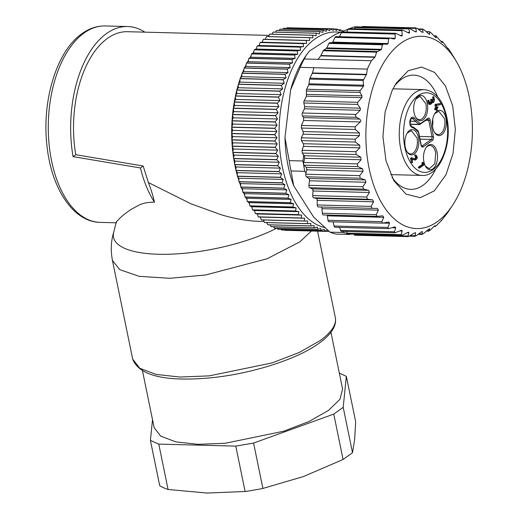 <?xml version="1.0" encoding="UTF-8"?>
<svg xmlns="http://www.w3.org/2000/svg" width="519" height="519" viewBox="0 0 519 519"><rect width="100%" height="100%" fill="white"/><g stroke="black" fill="none" stroke-linecap="round" stroke-linejoin="round"><path stroke-width="0.78" d="M367.335 69.105L313.95 67.71L312.399 72.952L366.55 74.366L367.335 69.105A104.455 57.804 -88.5 0 1 369.314 64.823A104.455 57.804 -88.5 0 1 371.409 60.729L304.244 58.978L306.431 54.936L309.564 50.953L335.105 34.552L348.281 29.096M313.95 67.71L300.17 67.353A104.455 57.804 -88.5 0 1 302.149 63.071A104.455 57.804 -88.5 0 1 304.244 58.978M453.243 56.227L449.227 49.882L447.994 48.176L447.994 48.805M447.955 48.786L443.583 42.83L442.24 41.416L442.246 42.649M442.272 41.345L440.981 41.384L436.044 35.993L436.083 37.835M442.104 42.577L441.001 41.403M436.129 35.843L434.007 35.934M435.759 37.679L431.017 32.755L429.511 31.977L429.596 34.436M429.654 31.73L426.482 31.899M429.012 34.17L429.771 34.189L428.344 33.618L424.283 29.881L422.732 29.44L422.875 32.509M417.918 28.934L422.959 29.064L422.732 29.44L418.431 29.33M421.979 32.1L423.141 32.133L421.681 31.88L417.373 28.513L415.803 28.409L416.394 31.549L416.017 32.074M361.977 26.969A2.07 1.142 -88.5 0 1 362.736 26.488L416.121 27.883L415.803 28.409L409.549 28.247M414.752 31.503L416.394 31.549L414.921 31.614L409.257 28.201L408.829 28.908L409.634 32.444L409.134 33.151L402.465 30.018L401.862 30.699L348.165 29.291A2.07 1.142 -88.5 0 1 349.034 28.629L402.465 30.024M318.024 59.335L320.703 55.87A2.07 1.142 91.5 0 0 320.911 55.539L375.068 56.954L376.645 52.153L381.484 49.337L382.386 44.803L383.56 44.083L387.057 44.277L388.167 43.551L388.543 38.763L389.879 38.082L394.005 38.977L395.257 38.289L395.076 34.046L395.835 33.313L401.609 36.064L402.303 35.389L401.862 30.699M394.005 38.977L394.401 39.029M389.477 38.03L389.879 38.082M320.911 55.539L323.233 50.758A2.07 1.142 -88.5 0 1 323.726 50.155L326.243 48.52A2.07 1.142 -88.5 0 0 326.736 47.91L328.923 43.408A2.07 1.142 -88.5 0 1 329.831 42.675L383.56 44.083M375.068 56.954L374.861 57.285L320.703 55.87M371.409 60.729L374.861 57.285M379.603 70.344A96.177 53.223 -88.5 0 1 456.363 61.489A96.177 53.223 -88.5 0 1 458.666 194.508A96.177 53.223 -88.5 0 1 452.607 205.206A96.177 53.223 -88.5 0 1 380.446 200.769A96.177 53.223 -88.5 0 1 379.603 70.344M349.488 28.636L354.205 26.891L355.463 26.923M306.431 54.936L304.718 57.531A96.177 53.223 91.5 0 0 298.659 68.229A96.177 53.223 91.5 0 0 290.595 89.969L300.17 67.353M302.953 160.994L303.673 154.876L304.329 155.719L304.666 158.289L303.433 164.017A104.455 57.804 91.5 0 1 302.953 160.994L289.174 160.637L284.976 137.652L290.595 89.969M366.55 74.366L363.138 80.497L309.648 79.102L308.818 84.766L306.632 89.262A2.07 1.142 91.5 0 0 306.353 91.033L306.418 96.171L304.115 100.907A2.07 1.142 91.5 0 0 303.881 103.009L304.64 106.726L304.413 108.821L302.376 113.006A2.07 1.142 91.5 0 0 302.46 115.925L303.531 117.612L303.647 120.46L301.422 125.416L301.422 128.05L303.044 131.528L359.466 133.007L359.446 135.667L355.204 139.196L355.281 142.037L359.699 145.19L359.862 147.824L355.865 151.684L356.131 154.474L360.75 157.192L361.088 159.761L357.364 163.887L357.812 166.593L362.606 168.824L363.112 171.296L359.667 175.63L360.303 178.199L365.233 179.924L365.901 182.253L362.755 186.73L363.56 189.13L368.594 190.324L369.418 192.478L366.583 197.025L367.543 199.231L372.642 199.867L373.609 201.82L371.079 206.374L372.181 208.346L377.313 208.424L378.409 210.143L376.191 214.639L377.125 216.352L382.834 215.852L383.749 217.318L381.841 221.684L382.633 223.157L388.789 222.015L389.555 223.248L387.94 227.419L388.608 228.652L395.108 226.835L395.744 227.841L394.408 231.759L394.946 232.765L401.712 230.235L402.212 231.033L401.142 234.633L401.57 235.431L408.492 232.168L408.875 232.772L408.044 236.002L408.369 236.612L414.162 233.102L415.635 233.037L415.252 236.288M359.466 133.007L355.275 129.452L355.126 126.818L360.225 121.933C361.127 121.083 360.913 120.129 359.583 119.072L356.67 117.339C355.294 116.237 355.074 115.257 356.002 114.407L360.251 110.281L360.361 108.179L357.63 104.41L357.643 102.301L361.879 97.617L361.99 95.84L360.05 92.434L360.089 90.663L363.566 86.193L363.138 80.497M415.356 232.596L415.635 233.037L414.318 232.999M410.198 235.73L416.595 235.607L420.922 232.207L422.388 231.818L422.109 234.471L418.178 234.367M422.194 231.519L422.388 231.818L421.499 231.798M418.541 234.088L423.251 233.816L428.564 229.268L429.628 229.074L429.615 228.607M452.607 205.206L447.475 212.946L441.552 220.426L436.239 225.739L435.324 226.433L435.149 225.642L434.144 226.329L429.894 230.455L428.863 230.715L429.628 229.074L428.824 229.054M426.43 231.124L428.85 231.182L428.863 230.715L426.955 230.663M435.37 226.472L434.072 226.394M441.552 220.432L441.079 220.419L441.552 220.432M408.829 28.908L354.977 27.507A2.07 1.142 -88.5 0 1 355.859 26.806L409.257 28.201M354.977 27.507L354.334 28.766M346.718 32.029L348.165 29.291M339.465 36.726L341.444 32.652A2.07 1.142 -88.5 0 1 342.352 31.919L395.835 33.313M332.16 42.74A2.07 1.142 -88.5 0 0 332.705 42.104L335.008 37.362A2.07 1.142 -88.5 0 1 335.91 36.628L389.399 38.03M329.831 42.675A2.07 1.142 -88.5 0 1 329.863 42.681L383.431 44.076M392.247 90.202L396.367 82.93L408.206 70.753L421.545 67.068L434.552 72.375L445.445 85.94L452.711 105.902L455.358 129.516L453.022 153.527L446.016 174.65L434.358 190.836L420.267 197.687L405.994 194.112L393.817 180.677L385.974 160.689L382.925 136.614L385.124 111.929L392.247 90.202M312.399 72.952A2.07 1.142 91.5 0 1 312.243 73.361L309.921 78.142A2.07 1.142 91.5 0 0 309.648 79.102M303.673 154.876L302.279 153.073L302.013 150.283L303.44 146.352A2.07 1.142 91.5 0 0 303.278 143.718L301.429 140.63L301.351 137.795L303.025 134.194A2.07 1.142 91.5 0 0 303.044 131.528M289.174 160.637A104.455 57.804 91.5 0 0 291.049 170.952L293.683 185.731A96.177 53.223 91.5 0 1 284.976 137.652M304.822 171.315A104.455 57.804 -88.5 0 1 303.433 164.017A2.07 1.142 -88.5 0 0 303.959 165.185L306.184 167.352A2.07 1.142 -88.5 0 1 306.69 169.823L306.022 173.197L304.822 171.315L291.049 170.952M372.181 208.346L318.329 206.938A2.07 1.142 -88.5 0 1 318.316 206.938A2.07 1.142 -88.5 0 1 317.226 204.973L317.187 200.347A2.07 1.142 -88.5 0 0 316.22 198.394L313.684 197.823A2.07 1.142 -88.5 0 1 312.723 195.624L312.996 191.005A2.07 1.142 -88.5 0 0 312.172 188.851L309.707 187.729A2.07 1.142 -88.5 0 1 308.902 185.322L309.48 180.781A2.07 1.142 -88.5 0 0 308.811 178.452L306.45 176.791A2.07 1.142 -88.5 0 1 305.814 174.222L306.022 173.197M321.164 207.01A2.07 1.142 -88.5 0 1 321.988 208.67L322.338 213.231L376.191 214.639M323.571 214.931A2.07 1.142 -88.5 0 1 323.415 214.95A2.07 1.142 -88.5 0 1 322.338 213.231M327.093 215.041A2.07 1.142 -88.5 0 1 327.327 215.846L327.982 220.283L381.841 221.684M329.325 221.697A2.07 1.142 -88.5 0 1 329.04 221.756A2.07 1.142 -88.5 0 1 327.982 220.283M333.153 221.86L334.087 226.018L387.94 227.419M388.517 228.652L335.099 227.257A2.07 1.142 -88.5 0 1 334.087 226.018M339.627 227.374L340.548 230.352L394.408 231.759M394.901 232.765L341.502 231.37A2.07 1.142 -88.5 0 1 340.548 230.352M401.57 235.431L348.165 234.037A2.07 1.142 -88.5 0 1 348.002 234.011A2.07 1.142 -88.5 0 1 347.289 233.226L346.582 231.5M353.971 234.186L354.192 234.601L408.044 236.002M408.369 236.612L354.977 235.217A2.07 1.142 -88.5 0 1 354.192 234.601M391.981 177.29A57.142 31.62 91.5 0 0 410.756 189.364A57.142 31.62 91.5 0 0 435.726 169.129A57.142 31.62 91.5 0 0 435.798 168.993M437.679 96.781A57.142 31.62 91.5 0 0 413.734 75.125A57.142 31.62 91.5 0 0 394.356 86.206M350.299 234.095L349.728 234.458L343.792 232.512L343.085 231.409M343.792 232.512L330.013 232.149L313.599 217.013L293.683 185.731M330.013 232.149A104.455 57.804 91.5 0 0 335.955 234.095L349.728 234.458M343.643 30.919L342.17 30.881M328.754 231.098L328.073 231.435A101.348 56.084 -88.5 0 1 327.982 231.429L327.632 229.807L324.563 231.124A101.348 56.084 -88.5 0 1 324.472 231.111L324.18 229.301L321.073 230.417A101.348 56.084 -88.5 0 1 320.982 230.391L320.761 228.405L317.622 229.314A101.348 56.084 -88.5 0 1 317.531 229.281L317.388 227.121L314.222 227.815A101.348 56.084 -88.5 0 1 314.138 227.776L314.073 225.454L310.887 225.94A101.348 56.084 -88.5 0 1 310.803 225.888L310.829 223.41L307.637 223.683A101.348 56.084 -88.5 0 1 307.553 223.618L307.67 220.997L304.471 221.049A101.348 56.084 -88.5 0 1 304.394 220.977L304.608 218.227L301.416 218.064A101.348 56.084 -88.5 0 1 301.338 217.986L301.656 215.113L298.47 214.73A101.348 56.084 -88.5 0 1 298.399 214.639L298.821 211.661L295.655 211.064A101.348 56.084 -88.5 0 1 295.59 210.967L296.122 207.885L292.982 207.075A101.348 56.084 -88.5 0 1 292.917 206.971L293.559 203.805L290.458 202.786A101.348 56.084 -88.5 0 1 290.393 202.676L291.153 199.432L288.09 198.206A101.348 56.084 -88.5 0 1 288.032 198.089L288.908 194.787L285.891 193.36A101.348 56.084 -88.5 0 1 285.839 193.237L286.832 189.883L283.874 188.267A101.348 56.084 -88.5 0 1 283.822 188.131L284.937 184.751L282.038 182.941A101.348 56.084 -88.5 0 1 281.999 182.805L283.225 179.399L280.396 177.407A101.348 56.084 -88.5 0 1 280.357 177.264L281.707 173.852L278.956 171.685A101.348 56.084 -88.5 0 1 278.924 171.536L280.39 168.13L277.717 165.801A101.348 56.084 -88.5 0 1 277.691 165.652L279.28 162.265L276.692 159.774A101.348 56.084 -88.5 0 1 276.666 159.625L278.372 156.271L275.874 153.637A101.348 56.084 -88.5 0 1 275.861 153.475L277.684 150.173L275.278 147.402A101.348 56.084 -88.5 0 1 275.265 147.24L277.204 143.997L274.901 141.097A101.348 56.084 -88.5 0 1 274.895 140.934L276.945 137.762L274.746 134.752A101.348 56.084 -88.5 0 1 274.746 134.59L276.899 131.502L274.811 128.388A101.348 56.084 -88.5 0 1 274.817 128.225L277.075 125.235L275.096 122.03A101.348 56.084 -88.5 0 1 275.109 121.868L277.47 118.987L275.602 115.698A101.348 56.084 -88.5 0 1 275.621 115.542L278.08 112.785L276.329 109.431A101.348 56.084 -88.5 0 1 276.348 109.275L278.904 106.648L277.269 103.242A101.348 56.084 -88.5 0 1 277.295 103.086L279.936 100.602L278.418 97.163A101.348 56.084 -88.5 0 1 278.45 97.008L281.175 94.679L279.78 91.214A101.348 56.084 -88.5 0 1 279.812 91.065L282.615 88.892L281.337 85.414A101.348 56.084 -88.5 0 1 281.376 85.272L284.25 83.274L283.095 79.79A101.348 56.084 -88.5 0 1 283.14 79.654L286.073 77.831L285.035 74.373A101.348 56.084 -88.5 0 1 285.087 74.236L288.077 72.602L287.163 69.17A101.348 56.084 -88.5 0 1 287.215 69.04L290.264 67.6L289.459 64.207A101.348 56.084 -88.5 0 1 289.518 64.084L292.606 62.838L291.918 59.503A101.348 56.084 -88.5 0 1 291.983 59.387L295.11 58.349L294.533 55.079A101.348 56.084 -88.5 0 1 294.604 54.969L297.757 54.138L297.29 50.953A101.348 56.084 -88.5 0 1 297.361 50.849L300.54 50.233L300.183 47.138A101.348 56.084 -88.5 0 1 300.254 47.047L303.446 46.639L303.193 43.654A101.348 56.084 -88.5 0 1 303.271 43.57L306.469 43.375L306.314 40.508A101.348 56.084 -88.5 0 1 306.392 40.43L309.596 40.456L309.532 37.712A101.348 56.084 -88.5 0 1 309.616 37.647L312.808 37.887L312.834 35.286A101.348 56.084 -88.5 0 1 312.918 35.227L316.097 35.688L316.207 33.229A101.348 56.084 -88.5 0 1 316.292 33.184L319.451 33.858L319.639 31.562A101.348 56.084 -88.5 0 1 319.723 31.523L322.85 32.405L323.11 30.277A101.348 56.084 -88.5 0 1 323.201 30.251L326.289 31.341L326.62 29.388A101.348 56.084 -88.5 0 1 326.711 29.375L329.753 30.673L330.142 28.902A101.348 56.084 -88.5 0 1 330.233 28.895L333.224 30.387L333.665 28.811A101.348 56.084 -88.5 0 1 333.756 28.811L336.695 30.504L337.181 29.122A101.348 56.084 -88.5 0 1 337.272 29.135L340.14 31.01L340.672 29.83L338.245 29.765M340.672 29.83A101.348 56.084 -88.5 0 1 340.756 29.849L342.728 31.289M337.181 29.122L334.158 29.038M333.665 28.811L290.419 27.857M330.233 28.895L287.176 27.773A101.348 56.084 -88.5 0 0 287.085 27.779L286.553 28.324M330.142 28.902L287.085 27.779M326.711 29.375L283.653 28.253A101.348 56.084 -88.5 0 0 283.562 28.266L282.777 29.194M326.62 29.388L283.562 28.266M323.201 30.251L280.143 29.129A101.348 56.084 -88.5 0 0 280.059 29.155L279.086 30.465M323.11 30.277L280.059 29.155M319.723 31.523L276.672 30.4A101.348 56.084 -88.5 0 0 276.582 30.439L275.479 32.12M319.639 31.562L276.582 30.439M316.292 33.184L273.241 32.061A101.348 56.084 -88.5 0 0 273.15 32.107L271.962 34.157M316.207 33.229L273.15 32.107M312.918 35.227L269.861 34.105A101.348 56.084 -88.5 0 0 269.776 34.163L268.544 36.577M312.834 35.286L269.776 34.163M309.616 37.647L266.558 36.525A101.348 56.084 -88.5 0 0 266.474 36.59L265.248 39.301L263.341 39.308L306.392 40.43M309.532 37.712L266.474 36.59M306.314 40.508L263.256 39.379A101.348 56.084 -88.5 0 1 263.341 39.308M303.271 43.57L260.214 42.441A101.348 56.084 -88.5 0 0 260.136 42.526L259.104 45.484L257.203 45.919L300.254 47.047M303.193 43.654L260.136 42.526M300.183 47.138L257.126 46.016A101.348 56.084 -88.5 0 1 257.203 45.919M297.361 50.849L254.31 49.727A101.348 56.084 -88.5 0 0 254.239 49.83L253.408 52.983L251.546 53.846L294.604 54.969M297.29 50.953L254.239 49.83M294.533 55.079L251.475 53.957A101.348 56.084 -88.5 0 1 251.546 53.846M291.983 59.387L248.925 58.264A101.348 56.084 -88.5 0 0 248.861 58.381L248.257 61.683L246.467 62.961L289.518 64.084M291.918 59.503L248.861 58.381M289.459 64.207L246.402 63.084A101.348 56.084 -88.5 0 1 246.467 62.961M287.215 69.04L244.164 67.911A101.348 56.084 -88.5 0 0 244.105 68.041L243.735 71.447L242.036 73.114L285.087 74.236M287.163 69.17L244.105 68.041M285.035 74.373L241.984 73.244A101.348 56.084 -88.5 0 1 242.036 73.114M283.14 79.654L240.083 78.531A101.348 56.084 -88.5 0 0 240.038 78.667L239.901 82.112L238.325 84.143L281.376 85.272M283.095 79.79L240.038 78.667M281.337 85.414L238.279 84.292A101.348 56.084 -88.5 0 1 238.325 84.143M279.812 91.065L236.761 89.936A101.348 56.084 -88.5 0 0 236.722 90.085L236.826 93.524L235.392 95.885L278.45 97.008M279.78 91.214L236.722 90.085M278.418 97.163L235.367 96.041A101.348 56.084 -88.5 0 1 235.392 95.885M277.295 103.086L234.238 101.964A101.348 56.084 -88.5 0 0 234.212 102.12L234.556 105.487L233.297 108.147L276.348 109.275M277.269 103.242L234.212 102.12M276.329 109.431L233.271 108.309A101.348 56.084 -88.5 0 1 233.297 108.147M275.621 115.542L232.564 114.42A101.348 56.084 -88.5 0 0 232.551 114.576L233.122 117.826L232.051 120.739L275.109 121.868M275.602 115.698L232.551 114.576M275.096 122.03L232.045 120.901A101.348 56.084 -88.5 0 1 232.051 120.739M274.817 128.225L231.759 127.097A101.348 56.084 -88.5 0 0 231.753 127.259L232.557 130.34L231.688 133.467L274.746 134.59M274.811 128.388L231.753 127.259M274.746 134.752L231.688 133.623A101.348 56.084 -88.5 0 1 231.688 133.467M274.895 140.934L231.844 139.812A101.348 56.084 -88.5 0 0 231.85 139.974L232.856 142.835L232.214 146.118L275.265 147.24M274.901 141.097L231.85 139.974M275.278 147.402L232.227 146.274A101.348 56.084 -88.5 0 1 232.214 146.118M275.861 153.475L232.804 152.352A101.348 56.084 -88.5 0 0 232.823 152.508L234.03 155.11L233.615 158.496L276.666 159.625M275.874 153.637L232.823 152.508M276.692 159.774L233.634 158.652A101.348 56.084 -88.5 0 1 233.615 158.496M277.691 165.652L234.633 164.529A101.348 56.084 -88.5 0 0 234.666 164.679L236.048 166.975L235.866 170.414L278.924 171.536M277.717 165.801L234.666 164.679M278.956 171.685L235.898 170.563A101.348 56.084 -88.5 0 1 235.866 170.414M280.357 177.264L237.306 176.142A101.348 56.084 -88.5 0 0 237.345 176.285L238.876 178.238L238.941 181.676L281.999 182.805M280.396 177.407L237.345 176.285M282.038 182.941L238.987 181.819A101.348 56.084 -88.5 0 1 238.941 181.676M283.822 188.131L240.771 187.009A101.348 56.084 -88.5 0 0 240.816 187.145L242.483 188.728L242.782 192.114L285.839 193.237M283.874 188.267L240.816 187.145M285.891 193.36L242.84 192.238A101.348 56.084 -88.5 0 1 242.782 192.114M288.032 198.089L244.974 196.967A101.348 56.084 -88.5 0 0 245.033 197.084L246.804 198.271L247.342 201.547L290.393 202.676M288.09 198.206L245.033 197.084M290.458 202.786L247.401 201.664A101.348 56.084 -88.5 0 1 247.342 201.547M292.917 206.971L249.86 205.848A101.348 56.084 -88.5 0 0 249.924 205.952L251.773 206.724L252.532 209.845L295.59 210.967M292.982 207.075L249.924 205.952M295.655 211.064L252.604 209.942A101.348 56.084 -88.5 0 1 252.532 209.845M298.399 214.639L255.342 213.517A101.348 56.084 -88.5 0 0 255.419 213.607L257.307 213.951L258.28 216.858L301.338 217.986M298.47 214.73L255.419 213.607M301.416 218.064L258.358 216.942A101.348 56.084 -88.5 0 1 258.28 216.858M304.394 220.977L261.336 219.855A101.348 56.084 -88.5 0 0 261.414 219.926L304.471 221.049M307.553 223.618L264.495 222.495A101.348 56.084 -88.5 0 0 264.58 222.554L307.637 223.683M310.803 225.888L267.752 224.759A101.348 56.084 -88.5 0 0 267.83 224.811L310.887 225.94M314.138 227.776L271.08 226.654A101.348 56.084 -88.5 0 0 271.165 226.693L314.222 227.815M317.531 229.281L274.48 228.159A101.348 56.084 -88.5 0 0 274.564 228.191L317.622 229.314M320.982 230.391L277.925 229.268A101.348 56.084 -88.5 0 0 278.015 229.294L321.073 230.417M324.472 231.111L281.415 229.988A101.348 56.084 -88.5 0 0 281.506 230.001L324.563 231.124M327.982 231.429L284.931 230.306A101.348 56.084 -88.5 0 0 285.022 230.306L328.073 231.435M328.975 231.286L328.41 231.266M340.127 32.366A98.247 54.372 91.5 0 0 296.978 59.497A98.247 54.372 91.5 0 0 281.259 161A98.247 54.372 91.5 0 0 324.68 227.594M257.314 213.964A98.247 54.372 -88.5 0 1 257.301 213.951L301.656 215.113M254.57 210.831A98.247 54.372 -88.5 0 1 254.245 210.435M251.936 207.379A98.247 54.372 -88.5 0 1 251.345 206.549M249.412 203.623A98.247 54.372 -88.5 0 1 248.601 202.313M247.018 199.575A98.247 54.372 -88.5 0 1 246.038 197.758M244.76 195.241A98.247 54.372 -88.5 0 1 243.658 192.899M242.652 190.635A98.247 54.372 -88.5 0 1 241.471 187.761M240.706 185.77A98.247 54.372 -88.5 0 1 239.493 182.377M238.922 180.67A98.247 54.372 -88.5 0 1 237.721 176.765M237.319 175.338A98.247 54.372 -88.5 0 1 236.177 170.965M235.898 169.804A98.247 54.372 -88.5 0 1 234.854 164.99M234.672 164.088A98.247 54.372 -88.5 0 1 233.758 158.879M233.647 158.204A98.247 54.372 -88.5 0 1 232.888 152.657M232.83 152.177A98.247 54.372 -88.5 0 1 232.259 146.352M232.233 146.027A98.247 54.372 -88.5 0 1 231.857 140M231.844 139.786A98.247 54.372 -88.5 0 1 232.551 114.608M232.577 114.388A98.247 54.372 -88.5 0 1 233.284 108.406M233.336 108.069A98.247 54.372 -88.5 0 1 234.231 102.314M234.322 101.815A98.247 54.372 -88.5 0 1 235.386 96.352M235.535 95.658A98.247 54.372 -88.5 0 1 236.735 90.546M236.969 89.625A98.247 54.372 -88.5 0 1 238.279 84.921M238.63 83.747A98.247 54.372 -88.5 0 1 240.005 79.491M240.505 78.058A98.247 54.372 -88.5 0 1 241.906 74.282M242.581 72.569A98.247 54.372 -88.5 0 1 243.969 69.299M244.864 67.327A98.247 54.372 -88.5 0 1 246.188 64.577M247.336 62.338A98.247 54.372 -88.5 0 1 248.549 60.12M249.983 57.648A98.247 54.372 -88.5 0 1 251.04 55.935M252.805 53.262A98.247 54.372 -88.5 0 1 253.655 52.049M255.776 49.221A98.247 54.372 -88.5 0 1 256.38 48.468M258.897 45.529A98.247 54.372 -88.5 0 1 259.202 45.192M280.883 229.366L281.415 229.988M277.172 228.256L277.925 229.268M273.565 226.758L274.48 228.159M270.062 224.87L271.08 226.654M266.662 222.612L267.752 224.759M263.386 219.978L264.495 222.495M258.358 216.942L260.266 217.072L261.336 219.855M252.604 209.942L254.472 210.5L255.342 213.517M247.401 201.664L249.211 202.644L249.86 205.848M242.84 192.238L244.559 193.626L244.974 196.967M238.987 181.819L240.589 183.59L240.771 187.009M235.898 170.563L237.365 172.691L237.306 176.142M233.634 158.652L234.932 161.104L234.633 164.529M232.227 146.274L233.336 149.011L232.804 152.352M231.688 133.623L232.596 136.607L231.844 139.812M232.045 120.901L232.733 124.073L231.759 127.097M233.271 108.309L233.732 111.624L232.564 114.42M235.367 96.041L235.587 99.447L234.238 101.964M238.279 84.292L238.266 87.737L236.761 89.936M241.984 73.244L241.724 76.676L240.083 78.531M246.402 63.084L245.915 66.438L244.164 67.911M251.475 53.957L250.761 57.194L248.925 58.264M257.126 46.016L256.191 49.078L254.31 49.727M263.256 39.379L262.127 42.221L260.214 42.441M260.266 217.072L304.608 218.227M254.472 210.5L298.821 211.661M251.773 206.724L296.122 207.885M249.211 202.644L293.559 203.805M246.804 198.271L291.153 199.432M244.559 193.626L288.908 194.787M242.483 188.728L286.832 189.883M240.589 183.59L284.937 184.751M238.876 178.238L283.225 179.399M237.365 172.691L281.707 173.852M236.048 166.975L280.39 168.13M234.932 161.104L279.28 162.265M234.03 155.11L278.372 156.271M233.336 149.011L277.684 150.173M232.856 142.835L277.204 143.997M232.596 136.607L276.945 137.762M232.557 130.34L276.899 131.502M232.733 124.073L277.075 125.235M233.122 117.826L277.47 118.987M233.732 111.624L278.08 112.785M234.556 105.487L278.904 106.648M235.587 99.447L279.936 100.602M236.826 93.524L281.175 94.679M238.266 87.737L282.615 88.892M239.901 82.112L284.25 83.274M241.724 76.676L286.073 77.831M243.735 71.447L288.077 72.602M245.915 66.438L290.264 67.6M248.257 61.683L292.606 62.838M250.761 57.194L295.11 58.349M253.408 52.983L297.757 54.138M256.191 49.078L300.54 50.233M259.104 45.484L303.446 46.639M262.127 42.221L306.469 43.375M265.248 39.301L309.596 40.456M75.748 154.72L143.16 166.015L140.467 167.955L73.056 156.654L75.748 154.72A93.076 51.511 -88.5 0 1 107.355 38.451A93.076 51.511 -88.5 0 1 127.499 31.704L269.14 35.402M116.516 222.774C115.568 222.872 116.451 221.594 119.156 218.934C121.699 216.267 125.682 213.082 131.119 209.391L139.553 204.843C143.581 203.033 148.557 202.138 154.487 202.157A103.417 57.233 91.5 0 0 148.389 182.552L143.16 166.015M154.487 202.157C148.376 192.718 143.698 181.319 140.467 167.955M73.056 156.654A98.247 54.372 -88.5 0 1 106.369 33.657A98.247 54.372 -88.5 0 1 127.629 26.534A98.247 54.372 -88.5 0 1 144.898 32.159M116.107 222.625L113.895 231.636A97.708 31.536 -11.6 0 0 167.429 254.271A97.708 31.536 -11.6 0 0 276.601 228.243M264.054 221.483L258.047 221.328C246.032 220.737 233.693 218.525 221.016 214.691L191.011 203.805L148.389 182.552M432.502 126.111A11.632 6.436 91.5 0 0 432.677 119.376M429.719 104.28L431.354 103.93L432.243 102.211L433.514 102.412L434.325 101.043L434.377 99.064L433.631 96.845L433.839 99.434L432.664 101.439L431.665 99.324L431.646 102.146L431.159 102.97L429.966 103.333L428.772 100.258L428.986 102.853L430.251 104.494M432.029 99.616L431.665 99.324M429.142 100.55L428.772 100.258M432.956 102.606L433.514 102.412M433.994 97.137L433.631 96.845M432.989 101.568L432.664 101.439M423.043 162.466L422.797 163.407L423.64 164.082L419.436 167.034L419.631 168L424.484 164.588L424.477 163.602L423.043 162.466L422.083 162.402L422.823 162.46M419.268 167.708L419.631 168M410.146 124.138L419.093 124.372L415.291 121.349L410.055 121.212M434.215 131.852A11.632 6.436 -88.5 0 0 438.179 134.531A11.632 6.436 -88.5 0 0 444.556 118.63L438.789 111.267L434.682 113.739M425.846 147.934A11.632 6.436 -88.5 0 1 429.946 145.469A11.632 6.436 -88.5 0 1 435.713 152.833L434.818 163.712L429.336 168.727L425.359 166.035M406.701 151.198A11.632 6.436 -88.5 0 0 410.672 153.877A11.632 6.436 -88.5 0 0 417.042 137.976L411.282 130.619L407.175 133.085M415.544 117.002A11.632 6.436 -88.5 0 0 419.514 119.675A11.632 6.436 -88.5 0 0 425.885 103.781L420.124 96.417L416.017 98.882M411.775 157.757L411.431 158.464L412.573 162.596L412.144 158.944L415.479 160.053L417.159 158.567L417.211 156.589L415.771 154.909L415.479 155.616L416.673 156.965L415.661 159.054L411.677 157.757M412.203 162.304L412.573 162.596M414.623 160.027L412.203 159.223M436.401 108.017L436.077 104.423L440.235 103.696L440.527 104.021L440.268 104.734L436.492 105.389L436.946 107.641L437.751 107.07L438.12 107.362L437.134 108.601L437.154 110.236L436.596 108.984L435.785 109.548L435.422 109.256L436.401 108.017L435.545 107.997L434.734 108.562L434.928 109.541L434.559 109.237M435.785 109.548L435.422 109.256M437.154 110.236L436.79 109.944M437.751 107.07L438.12 107.362M435.824 105.136L434.967 105.11L435.214 104.403L439.379 103.67L440.527 104.021M430.232 104.481L428.856 104.267L428.117 102.84L427.734 100.913L427.909 100.238L428.285 100.524M432.561 101.348L432.982 99.414L432.599 97.494L432.762 96.819L433.625 96.839M432.768 96.819L433.131 97.118L432.768 96.819M431.646 102.146L430.789 102.12L430.627 99.972L430.802 99.291L431.659 99.317M429.881 103.255L430.789 102.12M422.797 163.407L421.941 163.388L422.181 162.441M419.391 168.007L418.405 167.682L418.58 167.014L422.777 164.056L421.941 163.388M422.777 164.056L423.64 164.082M418.58 167.014L419.436 167.034M418.775 167.994L418.405 167.682M416.439 120.453L414.253 117.917A1.032 0.733 139.2 0 1 413.072 118.773L415.291 121.349L416.439 120.453L420.202 123.444L419.093 124.372A2.07 1.142 91.5 0 0 419.534 124.541L427.734 119.104M421.726 146.04L421.181 144.905A1.032 0.324 -11.3 0 1 421.026 145.132L418.411 132.073L414.357 128.511L413.701 127.512L414.104 127.655M445.957 118.274A12.67 7.013 91.5 0 0 434.935 113.337A12.67 7.013 91.5 0 0 432.736 127.57A12.67 7.013 91.5 0 0 434.442 132.267A12.67 7.013 91.5 0 0 443.135 133.357A12.67 7.013 91.5 0 0 445.957 118.274M424.633 164.406A12.67 7.013 91.5 0 0 425.599 166.463A12.67 7.013 91.5 0 0 434.286 167.553A12.67 7.013 91.5 0 0 437.108 152.476A12.67 7.013 91.5 0 0 426.093 147.532A12.67 7.013 91.5 0 0 423.893 161.766A12.67 7.013 91.5 0 0 424.328 163.485M418.444 137.619A12.67 7.013 91.5 0 0 407.428 132.682A12.67 7.013 91.5 0 0 405.229 146.916A12.67 7.013 91.5 0 0 406.935 151.613A12.67 7.013 91.5 0 0 415.622 152.703A12.67 7.013 91.5 0 0 418.444 137.619M427.286 103.424A12.67 7.013 91.5 0 0 416.27 98.48A12.67 7.013 91.5 0 0 414.071 112.714A12.67 7.013 91.5 0 0 415.777 117.411A12.67 7.013 91.5 0 0 424.464 118.501A12.67 7.013 91.5 0 0 427.286 103.424M415.693 155.94L414.83 155.914L414.908 154.889M414.798 159.035L415.81 156.946L414.83 155.914M412.196 162.311L411.333 162.291L410.568 158.438L410.918 157.737M435.928 109.918L435.733 108.958M437.751 107.057L436.829 107.083M434.967 105.11L435.545 107.997M152.515 419.67L150.406 440.372L158.769 444.102L235.788 446.113L253.583 443.064L333.762 414.104L343.195 407.318L346.348 376.346L339.322 373.077M142.511 370.949L154.162 427.695L160.721 436.155L175.883 441.89L198.161 444.329L225.376 443.239L283.679 431.224L309.045 421.48L328.462 410.445L339.951 399.293L342.592 389.016L330.94 332.27M150.406 440.372L159.722 485.739A108.588 35.052 168.4 0 0 168.085 489.475L207.12 493.05L245.104 491.487L235.788 446.113M158.769 444.102L168.085 489.475M253.583 443.064L262.899 488.437A108.588 35.052 168.4 0 1 245.104 491.487M333.762 414.104L343.072 459.477L352.505 452.691L354.613 439.775L355.664 421.72L346.348 376.346M343.195 407.318L352.505 452.691M262.899 488.437L303.511 476.526L343.072 459.477M447.397 48.144L448.001 48.157L447.417 48.163M407.324 32.379L409.634 32.444M399.805 35.324L402.303 35.389M395.076 34.046L341.444 32.652M390.256 38.159L395.257 38.289M388.543 38.763L335.008 37.362M332.705 42.104L388.167 43.551M382.386 44.803L328.923 43.408M326.736 47.91L381.484 49.337M380.965 49.947L326.243 48.52M323.726 50.155L377.216 51.55M376.645 52.153L323.233 50.758M312.243 73.361L366.401 74.775M309.921 78.142L363.332 79.537M309.084 83.806L363.806 85.233M363.566 86.193L308.818 84.766M306.632 89.262L360.089 90.663M360.05 92.434L306.353 91.033M306.69 94.4L361.99 95.84M361.879 97.617L306.418 96.171M304.115 100.907L357.643 102.301M357.63 104.41L303.881 103.009M304.64 106.726L360.361 108.179M360.251 110.281L304.413 108.821M302.376 113.006L356.002 114.407M356.67 117.339L302.46 115.925M303.531 117.612L359.583 119.072M360.225 121.933L303.647 120.46M355.126 126.818L301.422 125.416M355.275 129.452L301.422 128.05M359.446 135.667L303.025 134.194M355.204 139.196L301.351 137.795M355.281 142.037L301.429 140.63M303.278 143.718L359.699 145.19M359.862 147.824L303.44 146.352M355.865 151.684L302.013 150.283M356.131 154.474L302.279 153.073M304.329 155.719L360.75 157.192M361.088 159.761L304.666 158.289M357.364 163.887L303.505 162.486M357.812 166.593L303.959 165.185M306.184 167.352L362.606 168.824M363.112 171.296L306.69 169.823M359.667 175.63L305.814 174.222M360.303 178.199L306.45 176.791M308.811 178.452L365.233 179.924M365.901 182.253L309.48 180.781M362.755 186.73L308.902 185.322M363.56 189.13L309.707 187.729M312.172 188.851L368.594 190.324M369.418 192.478L312.996 191.005M366.583 197.025L312.723 195.624M367.543 199.231L313.684 197.823M316.22 198.394L372.642 199.867M373.609 201.82L317.187 200.347M371.079 206.374L317.226 204.973M378.409 210.143L321.988 208.67M383.749 217.318L327.327 215.846M389.555 223.248L383.262 223.086M395.744 227.841L391.89 227.744M402.212 231.033L399.611 230.961M347.289 233.226L401.142 234.633M408.875 232.772L407.039 232.72M116.074 222.794L100.115 222.379A98.247 54.372 -88.5 0 1 48.896 142.187A98.247 54.372 -88.5 0 1 83.981 33.073A98.247 54.372 -88.5 0 1 105.24 25.95L127.629 26.534M132.702 359.154L139.754 368.256L156.057 374.42L180.015 377.041L209.274 375.866L271.969 362.95L299.249 352.472L320.119 340.607A103.417 33.378 -11.6 0 0 335.313 317.563C336.059 321.482 335.235 325.439 332.841 329.448C330.09 334.054 325.588 338.589 319.347 343.059C296.258 360.089 247.187 375.153 205.29 378.28C163.135 381.433 138.943 375.062 132.702 359.154L112.428 260.395L119.746 269.666L139.183 276.329L169.726 278.301L205.66 274.973L267.201 258.722L299.846 241.848L311.413 231M419.482 136.439L432.029 136.763L428.759 120.414L425.976 120.343M421.571 145.878L422.168 145.897L431.341 139.449A2.07 1.142 91.5 0 0 432.029 136.763A1.032 0.324 168.7 0 0 433.43 136.406A3.101 1.719 91.5 0 1 432.392 140.428A1.032 0.798 -125.1 0 0 431.341 139.449L420.027 139.15M433.43 136.406L430.16 120.058A1.032 0.324 168.7 0 1 428.759 120.414A2.07 1.142 91.5 0 0 427.747 119.104M414.253 117.917A5.171 2.861 91.5 0 0 410.899 118.319A5.171 2.861 91.5 0 0 409.952 124.197A5.171 2.861 91.5 0 0 411.827 127.298A1.032 0.837 -64.3 0 0 411.418 126.344L410.107 123.97C410.477 119.305 411.074 117.365 411.898 118.137L413.072 118.773L411.009 118.721M421.739 146.04A2.07 1.142 91.5 0 0 422.168 145.897A1.032 0.798 -125.1 0 1 423.225 146.877A3.101 1.719 91.5 0 1 421.026 145.132M428.597 100.933L427.734 100.913M430.16 120.058A3.101 1.719 91.5 0 0 427.961 118.306A1.032 0.798 54.9 0 1 427.695 119.13M420.202 123.444L420.637 123.457A1.032 0.798 54.9 0 1 420.371 124.281M420.637 123.457L427.961 118.306M414.357 128.511L411.827 127.298M418.119 131.508A1.032 0.798 -51.5 0 0 417.899 130.678L414.11 127.661M418.411 132.073L418.087 131.67M432.392 140.428L423.225 146.877M411.431 158.464L410.568 158.438M435.545 109.561L434.928 109.541M435.214 104.403L436.077 104.423M404.826 147.201A39.814 22.032 91.5 0 0 433.008 169.622A39.814 22.032 91.5 0 0 446.359 117.988A39.814 22.032 91.5 0 0 418.178 95.561A39.814 22.032 91.5 0 0 404.826 147.201M424.127 89.625A42.921 23.751 91.5 0 0 400.623 148.272A42.921 23.751 91.5 0 0 421.889 175.428C439.528 176.927 452.776 144.087 446.82 117.313C442.954 100.115 435.389 90.89 424.127 89.625L392.948 88.807M456.363 61.489L453.236 56.162M442.259 41.351L440.929 41.312M436.096 35.85L433.865 35.792M429.622 31.73L426.203 31.64M372.155 208.346L318.316 206.938M377.034 216.345L323.415 214.95M382.529 223.151L329.04 221.756M415.252 236.294L409.556 236.145M435.357 226.472L434.033 226.44M112.428 260.395C110.528 250.1 111.014 240.511 113.895 231.636M335.313 317.563L317.576 231.156M100.115 222.379C73.121 222.054 51.212 188.092 46.937 145.456C41.702 100.718 56.649 51.096 81.944 33.67C89.307 28.376 97.072 25.807 105.24 25.95M410.185 124.3L419.534 124.541M428.902 100.219L428.039 100.193M433.767 96.793L432.911 96.774M432.963 102.613L432.1 102.587M431.789 99.265L430.926 99.246M419.514 168.059L418.651 168.033M413.974 127.577L411.418 126.344M417.899 130.678L418.567 131.852L421.181 144.905M412.436 162.642L411.58 162.622M434.818 109.593L435.675 109.613M436.168 110.268L437.024 110.294M437.004 106.985L437.861 107.005M440.287 103.683L439.431 103.664M390.703 174.618L421.889 175.428"/></g></svg>
